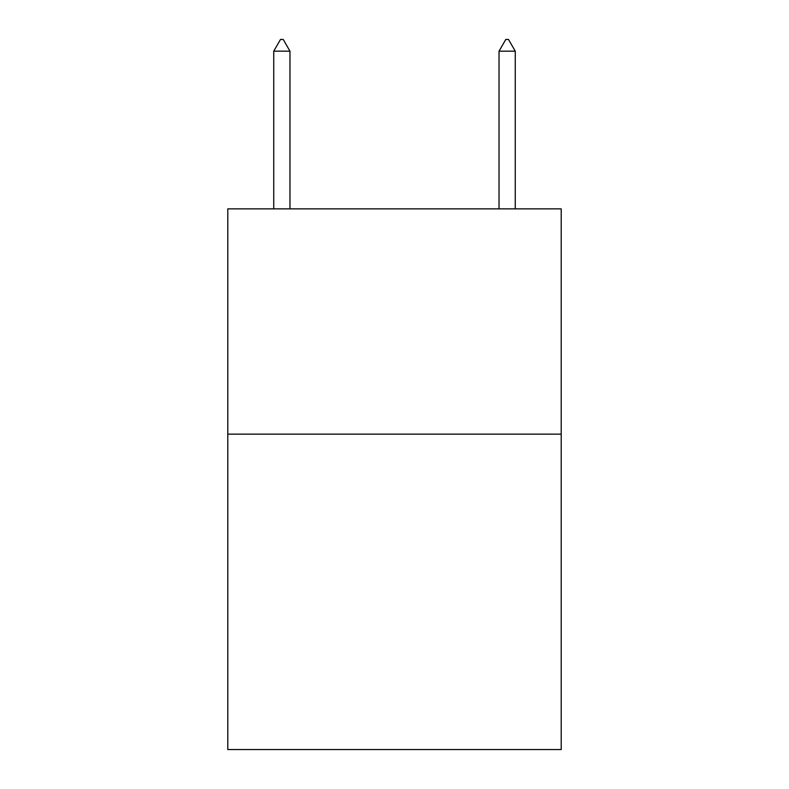<?xml version="1.0" encoding="UTF-8"?>
<svg xmlns="http://www.w3.org/2000/svg" width="789" height="789" viewBox="0 0 789 789"><rect width="100%" height="100%" fill="white"/><g stroke="black" fill="none" stroke-linecap="round" stroke-linejoin="round"><path stroke-width="1.18" d="M561.216 434.147L561.216 749.55L227.784 749.55L227.784 208.868L561.216 208.868L561.216 434.147L227.784 434.147M289.967 51.167L283.212 39.45L280.509 39.45L273.744 51.167L289.967 51.167L289.967 208.868M273.744 51.167L273.744 208.868M505.788 39.45L508.491 39.45L515.256 51.167L499.033 51.167L505.788 39.45M515.256 208.868L515.256 51.167M499.033 208.868L499.033 51.167"/></g></svg>

